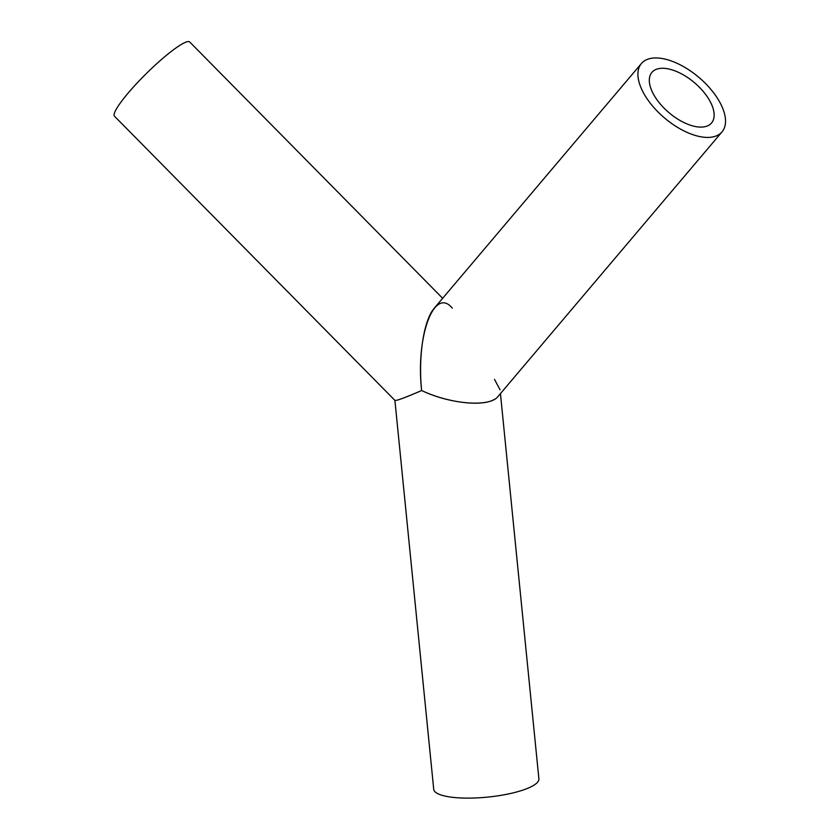 <?xml version="1.0" encoding="UTF-8"?>
<svg xmlns="http://www.w3.org/2000/svg" width="840" height="840" viewBox="0 0 840 840"><rect width="100%" height="100%" fill="white"/><g stroke="black" fill="none" stroke-linecap="round" stroke-linejoin="round"><path stroke-width="1.26" d="M394.905 400.376L433.724 789.296A52.846 13.125 -5.7 0 0 474.6 798A52.846 13.125 -5.7 0 0 533.117 785.683A52.846 13.125 -5.7 0 0 538.892 778.806L500.441 393.593M494.55 399.284C482.265 407.012 447.52 402.832 421.638 390.526C405.08 397.688 396.175 400.985 394.926 400.397M494.498 379.355L500.062 389.834M718.41 134.873A52.846 26.586 -139.7 0 1 661.049 114.891A52.846 26.586 -139.7 0 1 641.382 63.546A52.846 26.586 -139.7 0 1 705.716 83.717A52.846 26.586 -139.7 0 1 722.053 131.838A52.846 26.586 -139.7 0 1 718.41 134.873M699.478 87.35A39.102 19.677 40.3 0 0 651.872 72.429A39.102 19.677 40.3 0 0 669.008 112.707A39.102 19.677 40.3 0 0 711.564 122.966A39.102 19.677 40.3 0 0 699.478 87.35M641.382 63.546L434.354 308.091C423.738 320.04 418.089 356.695 421.638 390.526C450.608 404.418 489.825 407.474 497.994 396.491L722.053 131.838M442.649 298.294L189.735 42A52.846 8.022 135.4 0 0 165.869 55.766A52.846 8.022 135.4 0 0 128.132 93.093A52.846 8.022 135.4 0 0 114.502 116.235L394.947 400.418C396.365 400.911 405.269 397.614 421.638 390.526C415.601 337.355 433.766 287.091 451.668 307.43L452.33 308.123"/></g></svg>
